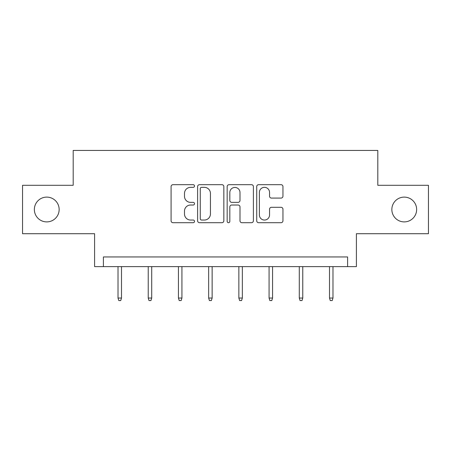 <?xml version="1.0" encoding="UTF-8"?>
<svg xmlns="http://www.w3.org/2000/svg" width="451" height="451" viewBox="0 0 451 451"><rect width="100%" height="100%" fill="white"/><g stroke="black" fill="none" stroke-linecap="round" stroke-linejoin="round"><path stroke-width="0.68" d="M391.851 209.506A12.391 12.391 0 0 0 404.243 221.898A12.391 12.391 0 0 0 416.639 209.506A12.391 12.391 0 0 0 404.243 197.11A12.391 12.391 0 0 0 391.851 209.506M34.361 209.506A12.391 12.391 0 0 0 46.757 221.898A12.391 12.391 0 0 0 59.149 209.506A12.391 12.391 0 0 0 46.757 197.11A12.391 12.391 0 0 0 34.361 209.506M194.516 186.015A1.33 1.33 0 0 0 193.186 184.685L172.987 184.685A1.9 1.9 0 0 0 171.087 186.584L171.087 220.804A1.9 1.9 0 0 0 172.987 222.704L193.186 222.704A1.33 1.33 0 0 0 194.516 221.373A1.33 1.33 0 0 0 193.186 220.043L190.57 220.043A6.083 6.083 0 0 1 184.487 213.96L184.487 211.107A6.083 6.083 0 0 1 190.57 205.025L193.186 205.025A1.33 1.33 0 0 0 194.516 203.694A1.33 1.33 0 0 0 193.186 202.364L190.57 202.364A6.083 6.083 0 0 1 184.487 196.281L184.487 193.428A6.083 6.083 0 0 1 190.57 187.345L193.186 187.345A1.33 1.33 0 0 0 194.516 186.015M22.55 185.299L22.55 233.708L94.592 233.708L94.592 266.631L356.408 266.631L356.408 233.708L428.45 233.708L428.45 185.299L377.808 185.299L377.808 150.437L73.192 150.437L73.192 185.299L22.55 185.299M281.052 198.085A1.9 1.9 0 0 0 282.952 196.185L282.952 186.584A1.9 1.9 0 0 0 281.052 184.685L258.62 184.685A1.9 1.9 0 0 0 256.72 186.584L256.72 220.804A1.9 1.9 0 0 0 258.62 222.704L281.052 222.704A1.9 1.9 0 0 0 282.952 220.804L282.952 209.208A1.9 1.9 0 0 0 281.052 207.308L271.451 207.308A1.9 1.9 0 0 0 269.551 209.208L269.551 214.958A5.085 5.085 0 0 1 264.466 220.043A5.085 5.085 0 0 1 259.381 214.958L259.381 192.43A5.085 5.085 0 0 1 264.466 187.345A5.085 5.085 0 0 1 269.551 192.43L269.551 196.185A1.9 1.9 0 0 0 271.451 198.085L281.052 198.085M347.597 266.631L347.597 256.952L103.403 256.952L103.403 266.631M223.837 186.584A1.9 1.9 0 0 0 221.937 184.685L199.505 184.685A1.9 1.9 0 0 0 197.606 186.584L197.606 220.804A1.9 1.9 0 0 0 199.505 222.704L221.937 222.704A1.9 1.9 0 0 0 223.837 220.804L223.837 186.584M229.063 184.685L251.495 184.685A1.9 1.9 0 0 1 253.394 186.584L253.394 220.804A1.9 1.9 0 0 1 251.495 222.704L241.894 222.704A1.9 1.9 0 0 1 239.994 220.804L239.994 206.924A1.9 1.9 0 0 0 238.094 205.025L231.724 205.025A1.9 1.9 0 0 0 229.824 206.924L229.824 221.373A1.33 1.33 0 0 1 228.494 222.704A1.33 1.33 0 0 1 227.163 221.373L227.163 186.584A1.9 1.9 0 0 1 229.063 184.685M201.597 187.345A1.33 1.33 0 0 0 200.267 188.676L200.267 218.712A1.33 1.33 0 0 0 201.597 220.043L204.354 220.043A6.083 6.083 0 0 0 210.437 213.96L210.437 193.428A6.083 6.083 0 0 0 204.354 187.345L201.597 187.345M239.994 192.526A5.085 5.085 0 0 0 234.909 187.441A5.085 5.085 0 0 0 229.824 192.526L229.824 200.464A1.9 1.9 0 0 0 231.724 202.364L238.094 202.364A1.9 1.9 0 0 0 239.994 200.464L239.994 192.526M121.505 298.043L120.733 300.563L118.799 300.563L118.021 298.043L121.505 298.043L121.505 266.631M118.021 298.043L118.021 266.631M151.716 298.043L150.944 300.563L149.005 300.563L148.232 298.043L151.716 298.043L151.716 266.631M148.232 298.043L148.232 266.631M181.928 298.043L181.155 300.563L179.216 300.563L178.444 298.043L181.928 298.043L181.928 266.631M178.444 298.043L178.444 266.631M212.139 298.043L211.361 300.563L209.427 300.563L208.65 298.043L212.139 298.043L212.139 266.631M208.65 298.043L208.65 266.631M242.35 298.043L241.573 300.563L239.639 300.563L238.861 298.043L242.35 298.043L242.35 266.631M238.861 298.043L238.861 266.631M272.556 298.043L271.784 300.563L269.845 300.563L269.072 298.043L272.556 298.043L272.556 266.631M269.072 298.043L269.072 266.631M302.768 298.043L301.995 300.563L300.056 300.563L299.284 298.043L302.768 298.043L302.768 266.631M299.284 298.043L299.284 266.631M332.979 298.043L332.201 300.563L330.267 300.563L329.495 298.043L332.979 298.043L332.979 266.631M329.495 298.043L329.495 266.631"/></g></svg>

